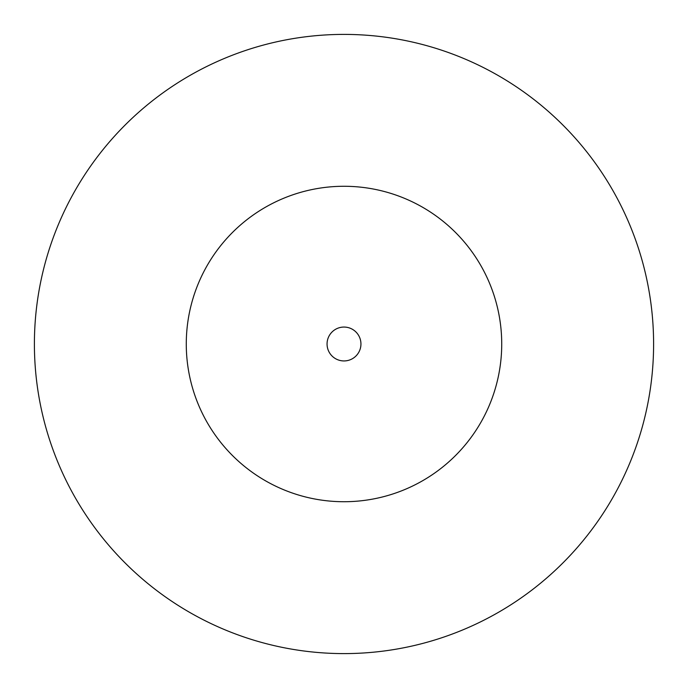 <?xml version="1.0" encoding="UTF-8"?>
<svg xmlns="http://www.w3.org/2000/svg" width="688" height="688" viewBox="0 0 688 688"><rect width="100%" height="100%" fill="white"/><g stroke="black" fill="none" stroke-linecap="round" stroke-linejoin="round"><path stroke-width="1.03" d="M501.724 344A157.724 157.724 0 0 0 344 186.276A157.724 157.724 0 0 0 186.276 344A157.724 157.724 0 0 0 344 501.724A157.724 157.724 0 0 0 501.724 344M653.6 344A309.6 309.6 0 0 0 344 34.4A309.6 309.6 0 0 0 34.4 344A309.6 309.6 0 0 0 344 653.6A309.6 309.6 0 0 0 653.6 344M360.942 344A16.942 16.942 0 0 0 344 327.058A16.942 16.942 0 0 0 327.058 344A16.942 16.942 0 0 0 344 360.942A16.942 16.942 0 0 0 360.942 344"/></g></svg>
